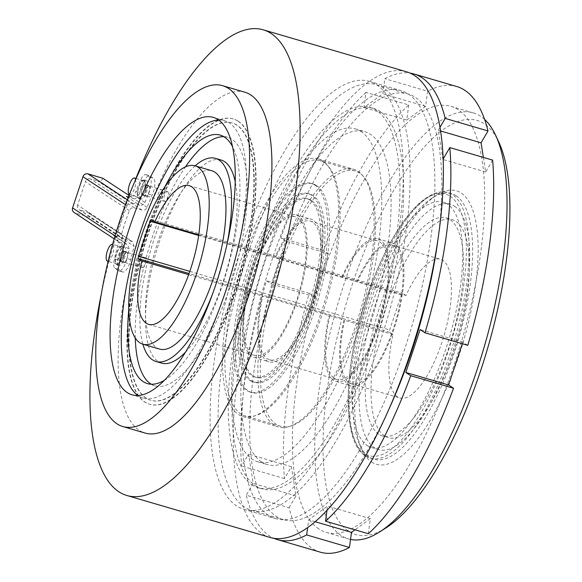 <?xml version="1.0" encoding="UTF-8"?>
<svg xmlns="http://www.w3.org/2000/svg" width="582" height="582" viewBox="0 0 582 582"><rect width="100%" height="100%" fill="white"/><g stroke="black" fill="none" stroke-linecap="round" stroke-linejoin="round"><path stroke-width="0.44" stroke-dasharray="2.91 2.18" d="M454.557 206.239A127.814 43.926 106.3 0 1 454.622 345.679A127.814 43.926 106.3 0 1 378.467 449.58A127.814 43.926 106.3 0 1 374.255 447.623A127.814 43.926 106.3 0 1 374.197 308.176A127.814 43.926 106.3 0 1 450.344 204.275A127.814 43.926 106.3 0 1 454.557 206.239M367.191 445.55A127.814 43.926 -73.7 0 0 371.396 447.514A127.814 43.926 -73.7 0 0 447.551 343.613A127.814 43.926 -73.7 0 0 447.485 204.166A127.814 43.926 -73.7 0 0 443.273 202.201A127.814 43.926 -73.7 0 0 367.126 306.103A127.814 43.926 -73.7 0 0 367.191 445.55M371.702 462.064A142.474 48.961 -73.7 0 0 458.994 355.515A142.474 48.961 -73.7 0 0 461.206 192.991A142.474 48.961 -73.7 0 0 436.544 195.254A142.474 48.961 -73.7 0 0 369.468 313.763A142.474 48.961 -73.7 0 0 361.975 449.733A142.474 48.961 -73.7 0 0 371.702 462.064M456.186 195.807A138.341 47.542 106.3 0 1 456.259 346.734A138.341 47.542 106.3 0 1 373.833 459.198A138.341 47.542 106.3 0 1 369.279 457.074A138.341 47.542 106.3 0 1 359.836 445.099A138.341 47.542 106.3 0 1 367.111 313.072A138.341 47.542 106.3 0 1 432.237 197.996A138.341 47.542 106.3 0 1 451.632 193.682A138.341 47.542 106.3 0 1 456.186 195.807M386.033 527.859A215.769 74.154 106.3 0 1 348.676 531.279A215.769 74.154 106.3 0 1 352.023 285.151A215.769 74.154 106.3 0 1 484.231 123.777A215.769 74.154 106.3 0 1 498.963 142.459M484.61 119.434A221.968 76.278 -73.7 0 0 480.594 116.291A221.968 76.278 -73.7 0 0 473.29 112.886A221.968 76.278 -73.7 0 0 341.037 293.328A221.968 76.278 -73.7 0 0 341.147 535.491A221.968 76.278 -73.7 0 0 348.458 538.903A221.968 76.278 -73.7 0 0 350.531 539.419M318.82 528.951A221.968 76.278 106.3 0 1 318.703 286.781A221.968 76.278 106.3 0 1 450.955 106.339A221.968 76.278 106.3 0 1 458.267 109.751A221.968 76.278 106.3 0 1 458.376 351.921A221.968 76.278 106.3 0 1 326.124 532.363A221.968 76.278 106.3 0 1 318.82 528.951M320.318 552.173A242.614 83.379 -73.7 0 1 312.33 548.448A242.614 83.379 -73.7 0 1 289.072 507.751L246.273 495.209A242.614 83.379 -73.7 0 0 269.531 535.906A242.614 83.379 -73.7 0 0 273.875 538.292M195.137 165.855A105.822 36.368 -73.7 0 0 150.818 249.693A105.822 36.368 -73.7 0 0 142.888 344.195M221.051 160.006A105.822 36.368 -73.7 0 0 158.006 246.026A105.822 36.368 -73.7 0 0 158.057 361.48A105.822 36.368 -73.7 0 0 161.541 363.103M247.867 291.982A72.27 24.837 -73.7 0 0 252.333 354.336A72.27 24.837 -73.7 0 0 254.712 355.442A72.27 24.837 -73.7 0 0 297.773 296.696A72.27 24.837 -73.7 0 0 297.737 217.85A72.27 24.837 -73.7 0 0 295.358 216.737A72.27 24.837 -73.7 0 0 260.838 252.988L275.082 256.931A74.336 25.543 106.3 0 1 310.824 219.116A74.336 25.543 106.3 0 1 313.269 220.258A74.336 25.543 106.3 0 1 313.305 301.36A74.336 25.543 106.3 0 1 269.015 361.786A74.336 25.543 106.3 0 1 266.571 360.644A74.336 25.543 106.3 0 1 262.111 295.925L188.655 274.639M260.198 252.566A74.336 25.543 106.3 0 1 295.932 214.758A74.336 25.543 106.3 0 1 298.384 215.9A74.336 25.543 106.3 0 1 298.421 296.995A74.336 25.543 106.3 0 1 254.13 357.421A74.336 25.543 106.3 0 1 251.686 356.286A74.336 25.543 106.3 0 1 247.226 291.56M329.739 315.975A72.27 24.837 -73.7 0 0 334.206 378.322A72.27 24.837 -73.7 0 0 336.585 379.435A72.27 24.837 -73.7 0 0 379.646 320.682A72.27 24.837 -73.7 0 0 379.609 241.836A72.27 24.837 -73.7 0 0 377.231 240.73A72.27 24.837 -73.7 0 0 342.718 276.981L356.962 280.917A74.336 25.543 106.3 0 1 392.697 243.109A74.336 25.543 106.3 0 1 395.142 244.251A74.336 25.543 106.3 0 1 395.185 325.353A74.336 25.543 106.3 0 1 350.895 385.779A74.336 25.543 106.3 0 1 348.443 384.637A74.336 25.543 106.3 0 1 343.984 319.918L262.111 295.925M342.07 276.559A74.336 25.543 106.3 0 1 377.813 238.751A74.336 25.543 106.3 0 1 380.257 239.886A74.336 25.543 106.3 0 1 380.293 320.988A74.336 25.543 106.3 0 1 336.003 381.414A74.336 25.543 106.3 0 1 333.559 380.272A74.336 25.543 106.3 0 1 329.099 315.553M378.737 434.165A113.563 39.03 106.3 0 1 378.678 310.264A113.563 39.03 106.3 0 1 446.343 217.944A113.563 39.03 106.3 0 1 450.082 219.69A113.563 39.03 106.3 0 1 450.141 343.591A113.563 39.03 106.3 0 1 382.476 435.911A113.563 39.03 106.3 0 1 378.737 434.165M384.506 435.86A113.563 39.03 106.3 0 1 384.447 311.959A113.563 39.03 106.3 0 1 452.112 219.64A113.563 39.03 106.3 0 1 455.852 221.378A113.563 39.03 106.3 0 1 455.902 345.279A113.563 39.03 106.3 0 1 388.245 437.599A113.563 39.03 106.3 0 1 384.506 435.86M159.584 349.084A92.916 31.93 106.3 0 1 156.529 347.658A92.916 31.93 106.3 0 1 156.478 246.288A92.916 31.93 106.3 0 1 211.841 170.752M405.981 295.518L402.62 293.306A2.066 0.713 -73.7 0 0 402.548 293.27A2.066 0.713 -73.7 0 0 401.354 294.848L389.678 329.943A2.066 0.713 -73.7 0 0 389.642 332.3L393.01 334.512A72.27 24.837 -73.7 0 0 397.477 396.859A72.27 24.837 -73.7 0 0 399.856 397.972A72.27 24.837 -73.7 0 0 442.917 339.226A72.27 24.837 -73.7 0 0 442.88 260.38A72.27 24.837 -73.7 0 0 440.494 259.266A72.27 24.837 -73.7 0 0 405.981 295.518L357.603 281.346A72.27 24.837 106.3 0 1 392.115 245.087A72.27 24.837 106.3 0 1 394.494 246.201A72.27 24.837 106.3 0 1 394.531 325.047A72.27 24.837 106.3 0 1 351.477 383.793A72.27 24.837 106.3 0 1 349.091 382.687A72.27 24.837 106.3 0 1 344.631 320.34L343.984 319.918M393.01 334.512L344.631 320.34M342.718 276.981L275.73 257.353A72.27 24.837 106.3 0 1 310.242 221.102A72.27 24.837 106.3 0 1 312.621 222.208A72.27 24.837 106.3 0 1 312.658 301.054A72.27 24.837 106.3 0 1 269.597 359.807A72.27 24.837 106.3 0 1 267.218 358.694A72.27 24.837 106.3 0 1 262.751 296.347M251.846 484.719A198.222 68.123 -73.7 0 0 258.372 487.767A198.222 68.123 -73.7 0 0 376.474 326.626A198.222 68.123 -73.7 0 0 376.379 110.362A198.222 68.123 -73.7 0 0 369.846 107.321A198.222 68.123 -73.7 0 0 251.744 268.455A198.222 68.123 -73.7 0 0 251.846 484.719M255.563 485.81A198.222 68.123 -73.7 0 0 262.096 488.851A198.222 68.123 -73.7 0 0 380.199 327.717A198.222 68.123 -73.7 0 0 380.097 111.453A198.222 68.123 -73.7 0 0 373.571 108.405A198.222 68.123 -73.7 0 0 255.469 269.546A198.222 68.123 -73.7 0 0 255.563 485.81M359.603 173.065A132.972 45.694 -73.7 0 0 355.224 171.021A132.972 45.694 -73.7 0 0 275.992 279.12A132.972 45.694 -73.7 0 0 276.064 424.198A132.972 45.694 -73.7 0 0 280.444 426.242A132.972 45.694 -73.7 0 0 359.669 318.143A132.972 45.694 -73.7 0 0 359.603 173.065M324.247 162.705A132.972 45.694 -73.7 0 0 319.867 160.661A132.972 45.694 -73.7 0 0 240.642 268.76A132.972 45.694 -73.7 0 0 240.708 413.838A132.972 45.694 -73.7 0 0 245.087 415.883A132.972 45.694 -73.7 0 0 324.312 307.783A132.972 45.694 -73.7 0 0 324.247 162.705M316.623 185.614A108.71 37.357 -73.7 0 0 313.043 183.948A108.71 37.357 -73.7 0 0 248.274 272.318A108.71 37.357 -73.7 0 0 248.325 390.929A108.71 37.357 -73.7 0 0 251.904 392.595A108.71 37.357 -73.7 0 0 316.681 304.226A108.71 37.357 -73.7 0 0 316.623 185.614M314.767 185.069A108.71 37.357 -73.7 0 0 311.181 183.403A108.71 37.357 -73.7 0 0 246.412 271.772A108.71 37.357 -73.7 0 0 246.47 390.384A108.71 37.357 -73.7 0 0 250.049 392.05A108.71 37.357 -73.7 0 0 314.818 303.68A108.71 37.357 -73.7 0 0 314.767 185.069M383.771 88.137A221.757 76.213 -73.7 0 0 376.467 84.732A221.757 76.213 -73.7 0 0 244.338 264.999A221.757 76.213 -73.7 0 0 244.447 506.944A221.757 76.213 -73.7 0 0 251.751 510.356A221.757 76.213 -73.7 0 0 383.88 330.081A221.757 76.213 -73.7 0 0 383.771 88.137M437.708 241.355A221.757 76.213 -73.7 0 0 415.403 97.405A221.757 76.213 -73.7 0 0 408.098 94A221.757 76.213 -73.7 0 0 275.97 274.275A221.757 76.213 -73.7 0 0 276.086 516.212A221.757 76.213 -73.7 0 0 283.383 519.624A221.757 76.213 -73.7 0 0 387.845 411.547M223.837 136.697A129.466 44.494 106.3 0 1 227.7 137.316A129.466 44.494 106.3 0 1 231.963 139.302A129.466 44.494 106.3 0 1 232.029 280.553A129.466 44.494 106.3 0 1 154.892 385.793A129.466 44.494 106.3 0 1 151.313 384.229M164.16 380.453A129.466 44.494 -73.7 0 0 226.551 271.881A129.466 44.494 -73.7 0 0 232.618 146.81M149.094 186.095A5.165 1.775 106.3 0 1 149.101 191.725A5.165 1.775 106.3 0 1 146.024 195.923A5.165 1.775 106.3 0 1 145.849 195.843A5.165 1.775 106.3 0 1 145.849 190.212A5.165 1.775 106.3 0 1 148.927 186.014A5.165 1.775 106.3 0 1 149.094 186.095M167.703 191.551A5.165 1.775 106.3 0 1 167.703 197.182A5.165 1.775 106.3 0 1 164.633 201.379A5.165 1.775 106.3 0 1 164.459 201.299A5.165 1.775 106.3 0 1 164.459 195.668A5.165 1.775 106.3 0 1 167.536 191.471A5.165 1.775 106.3 0 1 167.703 191.551M123.799 262.14A5.165 1.775 -73.7 0 0 123.966 262.22A5.165 1.775 -73.7 0 0 127.043 258.022A5.165 1.775 -73.7 0 0 127.043 252.392A5.165 1.775 -73.7 0 0 126.876 252.312A5.165 1.775 -73.7 0 0 123.799 256.509A5.165 1.775 -73.7 0 0 123.799 262.14M142.408 267.589A5.165 1.775 -73.7 0 0 142.575 267.669A5.165 1.775 -73.7 0 0 145.653 263.471A5.165 1.775 -73.7 0 0 145.653 257.841A5.165 1.775 -73.7 0 0 145.478 257.761A5.165 1.775 -73.7 0 0 142.408 261.958A5.165 1.775 -73.7 0 0 142.408 267.589M218.636 119.987A144.532 49.674 106.3 0 1 224.499 120.67A144.532 49.674 106.3 0 1 229.257 122.889A144.532 49.674 106.3 0 1 229.33 280.582A144.532 49.674 106.3 0 1 143.208 398.081A144.532 49.674 106.3 0 1 138.451 395.855A144.532 49.674 106.3 0 1 137.905 395.491M244.949 92.24A177.575 61.023 -73.7 0 0 139.149 236.59A177.575 61.023 -73.7 0 0 139.236 430.324A177.575 61.023 -73.7 0 0 145.085 433.052M408.353 94.051A223.001 76.635 106.3 0 1 408.462 337.349A223.001 76.635 106.3 0 1 275.592 518.627A223.001 76.635 106.3 0 1 268.251 515.201A223.001 76.635 106.3 0 1 268.142 271.91A223.001 76.635 106.3 0 1 401.005 90.625A223.001 76.635 106.3 0 1 408.353 94.051M376.714 84.783A223.001 76.635 106.3 0 1 376.83 328.081A223.001 76.635 106.3 0 1 243.96 509.359A223.001 76.635 106.3 0 1 236.619 505.933A223.001 76.635 106.3 0 1 236.503 262.642A223.001 76.635 106.3 0 1 369.374 81.356A223.001 76.635 106.3 0 1 376.714 84.783M361.153 131.576A173.443 59.604 -73.7 0 0 355.435 128.913A173.443 59.604 -73.7 0 0 252.101 269.91A173.443 59.604 -73.7 0 0 252.181 459.14A173.443 59.604 -73.7 0 0 257.899 461.802A173.443 59.604 -73.7 0 0 361.233 320.806A173.443 59.604 -73.7 0 0 361.153 131.576M261.485 461.868A173.443 59.604 106.3 0 1 261.398 272.638A173.443 59.604 106.3 0 1 364.739 131.641A173.443 59.604 106.3 0 1 370.45 134.304A173.443 59.604 106.3 0 1 370.538 323.534A173.443 59.604 106.3 0 1 267.196 464.531A173.443 59.604 106.3 0 1 261.485 461.868M135.904 178.434A242.614 83.379 -73.7 0 0 101.093 295.169M406.52 71.804A242.614 83.379 -73.7 0 0 261.965 269.03A242.614 83.379 -73.7 0 0 262.089 533.73A242.614 83.379 -73.7 0 0 270.077 537.455M358.126 171.348A134.209 46.123 106.3 0 1 358.199 317.779A134.209 46.123 106.3 0 1 278.232 426.882A134.209 46.123 106.3 0 1 273.809 424.824A134.209 46.123 106.3 0 1 273.744 278.392A134.209 46.123 106.3 0 1 353.711 169.289A134.209 46.123 106.3 0 1 358.126 171.348M238.453 414.464A134.209 46.123 -73.7 0 0 242.876 416.523A134.209 46.123 -73.7 0 0 322.843 307.42A134.209 46.123 -73.7 0 0 322.777 160.988A134.209 46.123 -73.7 0 0 318.354 158.93A134.209 46.123 -73.7 0 0 238.387 268.033A134.209 46.123 -73.7 0 0 238.453 414.464M164.691 187.171A129.466 44.494 -73.7 0 0 128.753 309.813M135.271 338.04A129.466 44.494 106.3 0 1 185.411 166.925M185.374 352.27A105.822 36.368 -73.7 0 0 235.266 181.991M289.072 507.751L296.02 495.886L291.407 466.713L284.46 478.579A242.614 83.379 -73.7 0 1 309.282 293.357L314.207 296.594L328.474 253.694L323.548 250.456A242.614 83.379 -73.7 0 1 408.753 104.956L365.954 92.414L363.925 107.517L382.811 93.797L384.833 78.694A242.614 83.379 -73.7 0 1 410.172 73.143M365.954 92.414A242.614 83.379 -73.7 0 0 280.757 237.922L285.675 241.159L271.408 284.052L266.483 280.815A242.614 83.379 -73.7 0 0 241.661 466.037L248.609 454.171L253.221 483.344L246.273 495.209M327.011 510.203L327.557 506.107L308.678 519.828L307.652 527.488M440.05 127.218L438.268 130.273L442.88 159.446L443.215 158.871M260.838 252.988L198.782 234.808M356.962 280.917L357.603 281.346M275.082 256.931L275.73 257.353M212.786 293.343A105.822 36.368 -73.7 0 0 226.551 246.39M408.753 104.956L406.723 120.052L425.609 106.331L427.632 91.236L384.833 78.694M456.761 86.529A242.614 83.379 -73.7 0 0 427.632 91.236M483.373 157.416L485.679 171.988L492.619 160.123M467.804 345.344L462.879 342.107L462.334 343.744M368.333 533.745L370.356 518.642L354.969 529.831M284.46 478.579L241.661 466.037M309.282 293.357L266.483 280.815M323.548 250.456L280.757 237.922M328.474 253.694L285.675 241.159M314.207 296.594L271.408 284.052M291.407 466.713L248.609 454.171M296.02 495.886L253.221 483.344M315.058 521.698L308.678 519.828M370.356 518.642L327.557 506.107M462.879 342.107L420.08 329.565M485.679 171.988L442.88 159.446M440.669 130.979L438.268 130.273M425.609 106.331L382.811 93.797M406.723 120.052L363.925 107.517M251.664 380.883A98.082 33.705 -73.7 0 0 254.894 382.389A98.082 33.705 -73.7 0 0 313.334 302.662A98.082 33.705 -73.7 0 0 313.283 195.654A98.082 33.705 -73.7 0 0 310.053 194.148A98.082 33.705 -73.7 0 0 251.62 273.882A98.082 33.705 -73.7 0 0 251.664 380.883M249.809 380.337A98.082 33.705 -73.7 0 0 253.039 381.85A98.082 33.705 -73.7 0 0 311.472 302.116A98.082 33.705 -73.7 0 0 311.421 195.108A98.082 33.705 -73.7 0 0 308.191 193.602A98.082 33.705 -73.7 0 0 249.758 273.336A98.082 33.705 -73.7 0 0 249.809 380.337M311.661 200.528A92.916 31.93 -73.7 0 0 308.606 199.102A92.916 31.93 -73.7 0 0 253.243 274.639A92.916 31.93 -73.7 0 0 253.286 376.008A92.916 31.93 -73.7 0 0 256.349 377.442A92.916 31.93 -73.7 0 0 311.712 301.905A92.916 31.93 -73.7 0 0 311.661 200.528M309.806 199.99A92.916 31.93 -73.7 0 0 306.743 198.557A92.916 31.93 -73.7 0 0 251.38 274.093A92.916 31.93 -73.7 0 0 251.431 375.463A92.916 31.93 -73.7 0 0 254.487 376.896A92.916 31.93 -73.7 0 0 309.85 301.36A92.916 31.93 -73.7 0 0 309.806 199.99M238.365 121.282A148.665 51.092 106.3 0 1 238.445 283.478A148.665 51.092 106.3 0 1 149.865 404.33A148.665 51.092 106.3 0 1 144.969 402.046A148.665 51.092 106.3 0 1 144.896 239.849A148.665 51.092 106.3 0 1 233.469 118.997A148.665 51.092 106.3 0 1 238.365 121.282M237.994 121.172A148.665 51.092 106.3 0 1 238.067 283.369A148.665 51.092 106.3 0 1 149.494 404.221A148.665 51.092 106.3 0 1 144.598 401.936A148.665 51.092 106.3 0 1 144.525 239.74A148.665 51.092 106.3 0 1 233.098 118.888A148.665 51.092 106.3 0 1 237.994 121.172M236.699 125.072A144.532 49.674 -73.7 0 0 231.942 122.853A144.532 49.674 -73.7 0 0 145.82 240.344A144.532 49.674 -73.7 0 0 145.893 398.037A144.532 49.674 -73.7 0 0 150.658 400.256A144.532 49.674 -73.7 0 0 236.772 282.765A144.532 49.674 -73.7 0 0 236.699 125.072M237.07 125.181A144.532 49.674 -73.7 0 0 232.313 122.962A144.532 49.674 -73.7 0 0 146.191 240.453A144.532 49.674 -73.7 0 0 146.264 398.146A144.532 49.674 -73.7 0 0 151.029 400.365A144.532 49.674 -73.7 0 0 237.143 282.874A144.532 49.674 -73.7 0 0 237.07 125.181M122.038 247.175A8.774 3.019 -73.7 0 0 121.747 247.044A8.774 3.019 -73.7 0 0 116.516 254.174A8.774 3.019 -73.7 0 0 116.524 263.748A8.774 3.019 -73.7 0 0 116.815 263.886A8.774 3.019 -73.7 0 0 122.038 256.749A8.774 3.019 -73.7 0 0 122.038 247.175M108.15 261.151A8.774 3.019 -73.7 0 0 112.995 253.155A8.774 3.019 -73.7 0 0 112.733 244.455A8.774 3.019 -73.7 0 0 112.573 244.36L121.747 247.044M122.264 246.492A9.501 3.266 -73.7 0 0 121.951 246.346A9.501 3.266 -73.7 0 0 116.291 254.072A9.501 3.266 -73.7 0 0 116.298 264.432A9.501 3.266 -73.7 0 0 116.611 264.577A9.501 3.266 -73.7 0 0 122.271 256.858A9.501 3.266 -73.7 0 0 122.264 246.492M118.713 265.145A9.501 3.266 106.3 0 1 118.713 254.778A9.501 3.266 106.3 0 1 124.373 247.059A9.501 3.266 106.3 0 1 124.686 247.205A9.501 3.266 106.3 0 1 124.686 257.564A9.501 3.266 106.3 0 1 119.026 265.29A9.501 3.266 106.3 0 1 118.713 265.145M120.081 261.049A5.165 1.775 106.3 0 1 120.074 255.418A5.165 1.775 106.3 0 1 123.151 251.22A5.165 1.775 106.3 0 1 123.319 251.3A5.165 1.775 106.3 0 1 123.326 256.931A5.165 1.775 106.3 0 1 120.248 261.129A5.165 1.775 106.3 0 1 120.081 261.049M136.268 265.792A5.165 1.775 106.3 0 1 136.268 260.161A5.165 1.775 106.3 0 1 139.338 255.964A5.165 1.775 106.3 0 1 139.513 256.044A5.165 1.775 106.3 0 1 139.513 261.674A5.165 1.775 106.3 0 1 136.435 265.872A5.165 1.775 106.3 0 1 136.268 265.792M144.089 180.886A8.774 3.019 -73.7 0 0 143.798 180.747A8.774 3.019 -73.7 0 0 138.574 187.884A8.774 3.019 -73.7 0 0 138.574 197.458A8.774 3.019 -73.7 0 0 138.865 197.596A8.774 3.019 -73.7 0 0 144.096 190.46A8.774 3.019 -73.7 0 0 144.089 180.886M144.314 180.202A9.501 3.266 -73.7 0 0 144.001 180.056A9.501 3.266 -73.7 0 0 138.341 187.775A9.501 3.266 -73.7 0 0 138.349 198.142A9.501 3.266 -73.7 0 0 138.661 198.287A9.501 3.266 -73.7 0 0 144.321 190.569A9.501 3.266 -73.7 0 0 144.314 180.202M140.771 198.848A9.501 3.266 106.3 0 1 140.764 188.488A9.501 3.266 106.3 0 1 146.424 180.762A9.501 3.266 106.3 0 1 146.737 180.915A9.501 3.266 106.3 0 1 146.737 191.274A9.501 3.266 106.3 0 1 141.084 198.993A9.501 3.266 106.3 0 1 140.771 198.848M142.132 194.752A5.165 1.775 106.3 0 1 142.124 189.121A5.165 1.775 106.3 0 1 145.202 184.923A5.165 1.775 106.3 0 1 145.376 185.003A5.165 1.775 106.3 0 1 145.376 190.634A5.165 1.775 106.3 0 1 142.299 194.832A5.165 1.775 106.3 0 1 142.132 194.752M158.319 199.495A5.165 1.775 106.3 0 1 158.319 193.864A5.165 1.775 106.3 0 1 161.396 189.667A5.165 1.775 106.3 0 1 161.563 189.747A5.165 1.775 106.3 0 1 161.563 195.385A5.165 1.775 106.3 0 1 158.493 199.575A5.165 1.775 106.3 0 1 158.319 199.495M142.117 188.808A5.471 1.877 -73.7 0 0 142.212 195.13A5.471 1.877 -73.7 0 0 145.384 190.954A5.471 1.877 -73.7 0 0 145.289 184.632A5.471 1.877 -73.7 0 0 142.117 188.808M145.842 189.899A5.471 1.877 -73.7 0 0 145.936 196.221A5.471 1.877 -73.7 0 0 149.108 192.045A5.471 1.877 -73.7 0 0 149.014 185.716A5.471 1.877 -73.7 0 0 145.842 189.899M120.067 255.098A5.471 1.877 -73.7 0 0 120.161 261.427A5.471 1.877 -73.7 0 0 123.333 257.244A5.471 1.877 -73.7 0 0 123.239 250.922A5.471 1.877 -73.7 0 0 120.067 255.098M123.784 256.189A5.471 1.877 -73.7 0 0 123.886 262.511A5.471 1.877 -73.7 0 0 127.058 258.335A5.471 1.877 -73.7 0 0 126.963 252.013A5.471 1.877 -73.7 0 0 123.784 256.189M127.342 199.793L132.216 203.002C129.859 202.558 128.127 203.46 127.029 205.693L125.486 204.682M132.216 203.002L139.658 205.184L128.178 197.625M144.889 202.507A136.275 46.836 106.3 0 1 148.417 194.141A12.389 4.256 -73.7 0 0 149.705 177.161L146.038 174.753A10.323 3.55 -73.7 0 0 145.704 174.593A10.323 3.55 -73.7 0 0 140.597 180.158A171.377 58.898 -73.7 0 0 135.868 191.471A10.323 3.55 106.3 0 1 133.904 195.283L144.889 202.507C143.769 204.711 142.023 205.606 139.658 205.184M115.047 235.841L116.647 236.896L118.262 241.537L74.998 212.888L89.89 217.253L120.889 237.645A10.323 3.55 106.3 0 1 121.238 247.736A171.377 58.898 -73.7 0 0 118.095 260.089A10.323 3.55 -73.7 0 0 118.633 269.43L122.293 271.838A12.389 4.256 -73.7 0 0 122.7 272.027A12.389 4.256 -73.7 0 0 130.739 259.572A136.275 46.836 106.3 0 1 134.129 246.361L132.514 241.712L123.115 238.62L121.536 234A136.275 46.836 106.3 0 1 125.261 222.186A136.275 46.836 106.3 0 1 129.32 210.604C130.397 208.349 132.114 207.439 134.471 207.876L141.913 210.058C144.263 210.488 145.995 209.593 147.101 207.359A136.275 46.836 106.3 0 1 152.142 195.232A12.389 4.256 -73.7 0 0 153.422 178.252L149.763 175.844A10.323 3.55 -73.7 0 0 149.421 175.684A10.323 3.55 -73.7 0 0 144.321 181.249A171.377 58.898 -73.7 0 0 139.593 192.562A10.323 3.55 106.3 0 1 134.202 198.811A10.323 3.55 106.3 0 1 133.86 198.651L129.029 195.472M116.647 236.896A136.275 46.836 106.3 0 1 121.536 221.095A136.275 46.836 106.3 0 1 127.029 205.693M127.014 258.481A136.275 46.836 106.3 0 1 129.32 249.3L118.335 242.083A10.323 3.55 106.3 0 1 117.513 246.644A171.377 58.898 -73.7 0 0 114.37 258.997A10.323 3.55 -73.7 0 0 114.909 268.338L118.568 270.746A12.389 4.256 -73.7 0 0 118.975 270.936A12.389 4.256 -73.7 0 0 127.014 258.481L130.739 259.572M119.245 241.996L127.669 244.629L129.32 249.3M118.335 242.083L114.96 236.27L113.446 235.47L120.889 237.645L134.129 246.361M128.404 197.043L133.904 195.283M102.861 178.259A4.132 3.856 -56.7 0 1 97.841 181.067L141.913 210.058M134.471 207.876L90.399 178.885L97.841 181.067M90.399 178.885A4.132 3.856 123.3 0 0 85.379 181.693L129.32 210.604M121.536 234L77.595 205.09L85.379 181.693M77.595 205.09A4.132 3.856 123.3 0 0 80.018 210.08L124.09 239.071M131.539 241.254L87.46 212.263L80.018 210.08M87.46 212.263A4.132 3.856 -56.7 0 1 89.89 217.253M74.998 212.888A4.132 3.856 -56.7 0 1 74.03 212.445M129.313 194.752A8.774 3.019 -73.7 0 0 129.56 194.868A8.774 3.019 -73.7 0 0 134.166 189.499A8.774 3.019 -73.7 0 0 135.628 179.649M365.743 456.041A138.341 47.542 -73.7 0 0 370.298 458.165A138.341 47.542 -73.7 0 0 452.723 345.701A138.341 47.542 -73.7 0 0 452.651 194.766A138.341 47.542 -73.7 0 0 448.096 192.642A138.341 47.542 -73.7 0 0 365.671 305.106A138.341 47.542 -73.7 0 0 365.743 456.041M450.141 196.17A136.275 46.836 106.3 0 1 448.031 351.623A136.275 46.836 106.3 0 1 364.528 453.545A136.275 46.836 106.3 0 1 366.645 298.093A136.275 46.836 106.3 0 1 450.141 196.17M389.642 332.3L189.055 273.525M151.407 219.698L402.62 293.306M401.354 294.848L198.688 235.463M189.812 271.379L389.678 329.943M148.417 194.141L152.142 195.232M147.101 207.359L133.86 198.651L128.346 197.036M113.446 235.47L126.687 244.178M117.513 246.644L121.238 247.736M114.37 258.997L118.095 260.089M114.909 268.338L118.633 269.43M118.568 270.746L122.293 271.838M149.705 177.161L153.422 178.252M146.038 174.753L149.763 175.844M140.597 180.158L144.321 181.249M135.868 191.471L139.593 192.562M378.467 449.58L371.396 447.514M451.632 193.682L448.096 192.642C443.579 191.1 435.416 190.932 423.361 199.917C417.199 204.689 410.987 211.317 404.73 219.792C387.663 243.429 373.506 274.057 362.259 311.69C342.849 377.092 343.038 442.305 365.256 455.815L373.833 459.198M450.955 106.339L473.29 112.886M254.13 357.421L269.015 361.786M336.003 381.414L350.895 385.779M446.343 217.944L452.112 219.64M148.643 324.363L254.712 355.442M351.477 383.793L399.856 397.972M269.597 359.807L336.585 379.435M262.096 488.851L258.372 487.767M355.224 171.021L319.867 160.661M313.043 183.948L311.181 183.403M376.467 84.732L408.098 94M147.45 383.611L154.892 385.793M164.633 201.379L146.024 195.923M142.575 267.669L123.966 262.22M143.208 398.081L132.049 394.807M243.96 509.359L275.592 518.627M355.435 128.913L364.739 131.641M242.876 416.523L278.232 426.882M318.354 158.93L353.711 169.289M257.899 461.802L267.196 464.531M369.374 81.356L401.005 90.625M224.499 120.67L213.332 117.397M145.478 257.761L126.876 252.312M167.536 191.471L148.927 186.014M220.258 135.133L227.7 137.316M251.751 510.356L283.383 519.624M251.904 392.595L250.049 392.05M280.444 426.242L245.087 415.883M373.571 108.405L369.846 107.321M310.242 221.102L377.231 240.73M392.115 245.087L440.494 259.266M189.288 185.658L295.358 216.737M382.476 435.911L388.245 437.599M377.813 238.751L392.697 243.109M295.932 214.758L310.824 219.116M151.342 219.669L402.548 293.27M326.124 532.363L348.458 538.903M359.836 445.099L361.975 449.733M432.237 197.996L436.544 195.254M450.344 204.275L443.273 202.201M253.039 381.85L254.894 382.389M308.606 199.102L306.743 198.557M256.349 377.442L254.487 376.896M308.191 193.602L310.053 194.148M149.494 404.221L149.865 404.33M231.942 122.853L232.313 122.962M150.658 400.256L151.029 400.365M233.098 118.888L233.469 118.997M121.951 246.346L124.373 247.059M123.151 251.22L139.338 255.964M143.798 180.747L136.137 178.507M144.001 180.056L146.424 180.762M145.202 184.923L161.396 189.667M145.936 196.221L142.212 195.13M123.886 262.511L120.161 261.427M118.975 270.936L122.7 272.027M145.704 174.593L149.421 175.684M127.371 196.811L134.202 198.811M126.963 252.013L123.239 250.922M149.014 185.716L145.289 184.632M88.435 212.714L132.514 241.712M118.262 241.537L114.159 238.838M79.05 209.636L123.115 238.62M114.96 236.27L127.669 244.629M142.299 194.832L158.493 199.575M138.661 198.287L141.084 198.993M138.865 197.596L129.56 194.868M120.248 261.129L136.435 265.872M116.611 264.577L119.026 265.29M116.815 263.886L108.106 261.333"/><path stroke-width="0.87" d="M273.875 538.292A242.614 83.379 -73.7 0 0 277.519 539.638A242.614 83.379 -73.7 0 0 306.656 534.923L349.455 547.466A242.614 83.379 -73.7 0 1 320.318 552.173L277.519 539.638M226.551 246.39A105.822 36.368 -73.7 0 0 218.956 159.992A105.822 36.368 -73.7 0 0 215.471 158.369A105.822 36.368 -73.7 0 0 195.137 165.855M142.888 344.195A105.822 36.368 -73.7 0 0 152.477 359.843A105.822 36.368 -73.7 0 0 155.961 361.473A105.822 36.368 -73.7 0 0 212.786 293.343M235.266 181.991A105.822 36.368 -73.7 0 0 224.536 161.629A105.822 36.368 -73.7 0 0 221.051 160.006L215.471 158.369M195.094 165.848L211.841 170.752A92.916 31.93 106.3 0 1 214.903 172.177A92.916 31.93 106.3 0 1 214.947 273.555A92.916 31.93 106.3 0 1 159.584 349.084L142.837 344.18A92.916 31.93 -73.7 0 0 198.2 268.644A92.916 31.93 -73.7 0 0 198.156 167.274A92.916 31.93 -73.7 0 0 195.094 165.848A92.916 31.93 -73.7 0 0 139.731 241.377A92.916 31.93 -73.7 0 0 139.782 342.754A92.916 31.93 -73.7 0 0 142.837 344.18M188.655 274.639L141.804 260.903A72.27 24.837 -73.7 0 0 146.264 323.257A72.27 24.837 -73.7 0 0 148.643 324.363A72.27 24.837 -73.7 0 0 191.704 265.618A72.27 24.837 -73.7 0 0 191.667 186.771A72.27 24.837 -73.7 0 0 189.288 185.658A72.27 24.837 -73.7 0 0 154.776 221.909L151.407 219.698A2.066 0.713 106.3 0 0 151.342 219.669A2.066 0.713 106.3 0 0 150.141 221.24L138.465 256.335L189.812 271.379M151.313 384.229A129.466 44.494 106.3 0 1 150.629 383.807A129.466 44.494 106.3 0 1 135.271 338.04M128.753 309.813A129.466 44.494 -73.7 0 0 143.187 381.625A129.466 44.494 -73.7 0 0 147.45 383.611A129.466 44.494 -73.7 0 0 164.16 380.453M232.618 146.81A129.466 44.494 -73.7 0 0 224.521 137.119A129.466 44.494 -73.7 0 0 220.258 135.133A129.466 44.494 -73.7 0 0 164.691 187.171M127.283 392.588A144.532 49.674 -73.7 0 0 132.049 394.807A144.532 49.674 -73.7 0 0 218.163 277.308A144.532 49.674 -73.7 0 0 218.09 119.616A144.532 49.674 -73.7 0 0 213.332 117.397A144.532 49.674 -73.7 0 0 127.211 234.895A144.532 49.674 -73.7 0 0 127.283 392.588M122.758 426.511L145.085 433.052A177.575 61.023 -73.7 0 0 250.886 288.701A177.575 61.023 -73.7 0 0 250.798 94.968A177.575 61.023 -73.7 0 0 244.949 92.24L222.622 85.692A177.575 61.023 -73.7 0 0 116.822 230.05A177.575 61.023 -73.7 0 0 116.909 423.783A177.575 61.023 -73.7 0 0 122.758 426.511A177.575 61.023 -73.7 0 0 228.559 282.154A177.575 61.023 -73.7 0 0 228.471 88.42A177.575 61.023 -73.7 0 0 222.622 85.692M101.093 295.169A242.614 83.379 -73.7 0 0 118.808 491.746A242.614 83.379 -73.7 0 0 126.796 495.471A242.614 83.379 -73.7 0 0 271.35 298.246A242.614 83.379 -73.7 0 0 271.227 33.545A242.614 83.379 -73.7 0 0 263.239 29.82A242.614 83.379 -73.7 0 0 135.904 178.434M126.796 495.471L270.077 537.455A242.614 83.379 -73.7 0 0 414.631 340.23A242.614 83.379 -73.7 0 0 414.508 75.529A242.614 83.379 -73.7 0 0 406.52 71.804L263.239 29.82M137.905 395.491A144.532 49.674 106.3 0 1 136.188 245.408A144.532 49.674 106.3 0 1 218.636 119.987M185.411 166.925A129.466 44.494 106.3 0 1 223.837 136.697M155.961 361.473L161.541 363.103A105.822 36.368 -73.7 0 0 185.374 352.27M387.845 411.547A221.757 76.213 -73.7 0 0 437.708 241.355M307.652 527.488L306.656 534.923M462.334 343.744L448.613 385L453.531 388.245A242.614 83.379 -73.7 0 1 368.333 533.745L325.534 521.203L327.011 510.203M325.534 521.203A242.614 83.379 -73.7 0 0 410.732 375.703L405.814 372.465L420.08 329.565L425.006 332.809A242.614 83.379 -73.7 0 0 449.821 147.588L443.215 158.871M445.208 118.408A242.614 83.379 -73.7 0 0 413.962 73.987L456.761 86.529A242.614 83.379 -73.7 0 1 488.007 130.95L445.208 118.408L440.05 127.218M413.962 73.987A242.614 83.379 -73.7 0 0 410.172 73.143M189.055 273.525L138.436 258.692L141.804 260.903M138.436 258.692A2.066 0.713 106.3 0 1 138.465 256.335M198.782 234.808L154.776 221.909M488.007 130.95L481.067 142.816L483.373 157.416M425.006 332.809L467.804 345.344A242.614 83.379 -73.7 0 0 492.619 160.123L449.821 147.588M354.969 529.831L351.477 532.363L349.455 547.466M453.531 388.245L410.732 375.703M351.477 532.363L315.058 521.698M448.613 385L405.814 372.465M481.067 142.816L440.669 130.979M495.748 135.511L498.963 142.459A215.769 74.154 106.3 0 1 487.614 348.378A215.769 74.154 106.3 0 1 386.033 527.859L379.573 531.977A221.968 76.278 -73.7 0 0 484.071 347.345A221.968 76.278 -73.7 0 0 495.748 135.511A221.968 76.278 -73.7 0 0 484.61 119.434M350.531 539.419A221.968 76.278 -73.7 0 0 379.573 531.977M112.442 244.316L112.573 244.353A8.774 3.019 -73.7 0 0 112.442 244.316A8.774 3.019 -73.7 0 0 107.219 251.453A8.774 3.019 -73.7 0 0 107.219 261.027A8.774 3.019 -73.7 0 0 107.51 261.158A8.774 3.019 -73.7 0 0 108.15 261.151M135.628 179.649A8.774 3.019 -73.7 0 0 134.784 178.157A8.774 3.019 -73.7 0 0 134.493 178.027A8.774 3.019 -73.7 0 0 129.269 185.156A8.774 3.019 -73.7 0 0 129.269 194.73A8.774 3.019 -73.7 0 0 129.313 194.752M128.178 197.625L126.418 196.469L128.404 197.043M129.029 195.472L102.861 178.259L87.969 173.894L127.342 199.793M114.159 238.838L74.03 212.445A4.132 3.856 -56.7 0 1 72.575 207.898L115.047 235.841M125.486 204.682L82.957 176.702L72.575 207.898M82.957 176.702A4.132 3.856 -56.7 0 1 87.969 173.894M198.688 235.463L150.141 221.24M126.418 196.469L128.346 197.036M136.137 178.507L134.493 178.027M108.106 261.333L107.51 261.158"/></g></svg>
